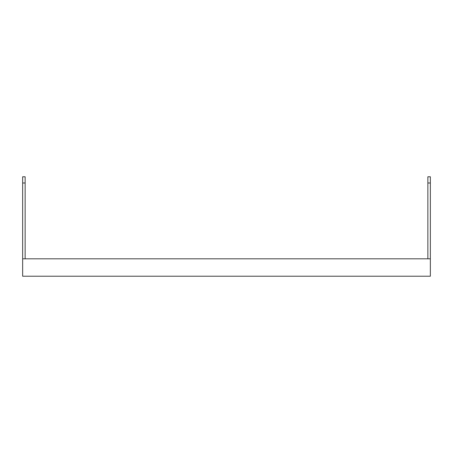 <?xml version="1.0" encoding="UTF-8"?>
<svg xmlns="http://www.w3.org/2000/svg" width="453" height="453" viewBox="0 0 453 453"><rect width="100%" height="100%" fill="white"/><g stroke="black" fill="none" stroke-linecap="round" stroke-linejoin="round"><path stroke-width="0.68" d="M25.136 182.995L22.65 182.995L22.65 176.783L25.136 176.783L25.136 258.816M22.65 182.995L22.65 276.217L430.35 276.217L430.35 182.995L427.864 182.995L427.864 176.783L430.35 176.783L430.35 182.995M427.864 258.816L427.864 182.995M430.35 258.816L22.65 258.816"/></g></svg>
